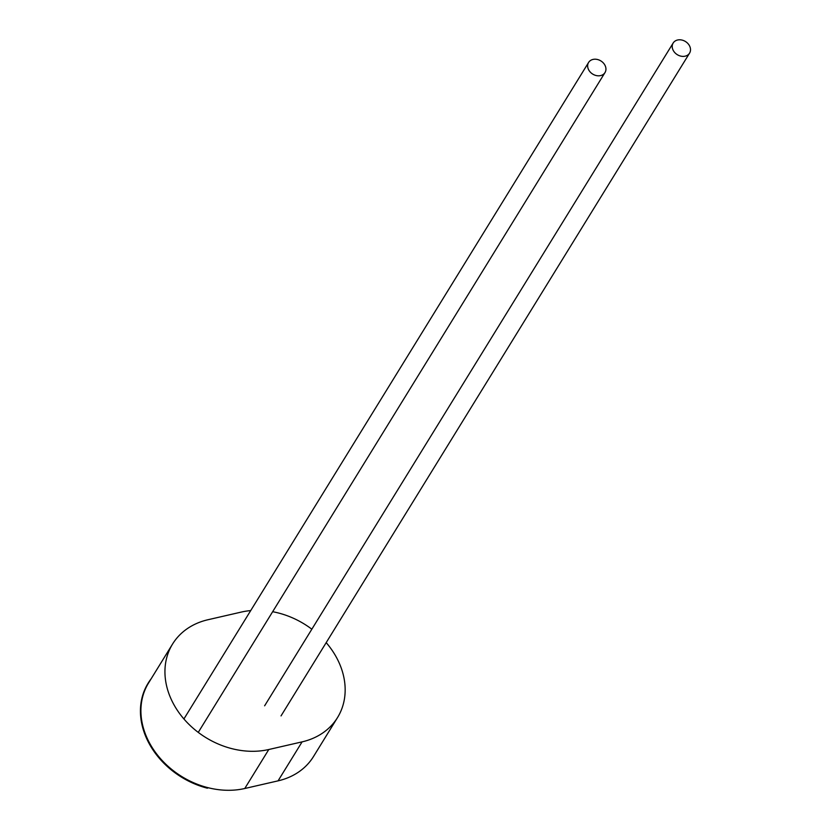<?xml version="1.0" encoding="UTF-8"?>
<svg xmlns="http://www.w3.org/2000/svg" width="830" height="830" viewBox="0 0 830 830"><rect width="100%" height="100%" fill="white"/><g stroke="black" fill="none" stroke-linecap="round" stroke-linejoin="round"><path stroke-width="1.25" d="M326.19 642.628A77.335 62.167 -148.3 0 1 337.53 717.556A77.335 62.167 -148.3 0 1 302.099 741.864L268.796 749.511A77.335 62.167 -148.3 0 1 185.588 720.855A77.335 62.167 -148.3 0 1 172.567 644.038A77.335 62.167 -148.3 0 1 207.998 619.73L241.302 612.073A77.335 62.167 -148.3 0 1 250.712 610.59M272.655 611.71A77.335 62.167 -148.3 0 1 311.841 629.202M337.53 717.556L313.501 756.535A77.335 62.167 -148.3 0 1 278.06 780.854L244.767 788.5A77.335 62.167 -148.3 0 1 161.56 759.844A77.335 62.167 -148.3 0 1 148.539 683.028L172.567 644.038M588.46 69.43A9.628 7.74 -148.3 0 1 588.595 62.458A9.628 7.74 -148.3 0 1 600.858 60.922A9.628 7.74 -148.3 0 1 604.997 72.573A9.628 7.74 -148.3 0 1 596.635 75.634A9.628 7.74 -148.3 0 1 588.46 69.43M673.037 50.008A9.628 7.74 -148.3 0 1 673.161 43.035A9.628 7.74 -148.3 0 1 685.424 41.5A9.628 7.74 -148.3 0 1 689.564 53.141A9.628 7.74 -148.3 0 1 681.212 56.212A9.628 7.74 -148.3 0 1 673.037 50.008M207.905 787.649L207.313 788.178L208.372 787.774M207.552 787.784A77.595 62.375 -148.3 0 1 148.321 682.893A77.595 62.375 -148.3 0 1 151.205 678.701M207.313 788.178A77.595 62.375 -148.3 0 1 148.082 683.277A77.595 62.375 -148.3 0 1 148.197 683.08M302.099 741.864L278.06 780.854M268.796 749.511L244.767 788.5M588.595 62.458L183.907 718.967M604.997 72.573L198.256 732.392M673.161 43.035L264.625 705.801M689.564 53.141L281.028 715.906"/></g></svg>
